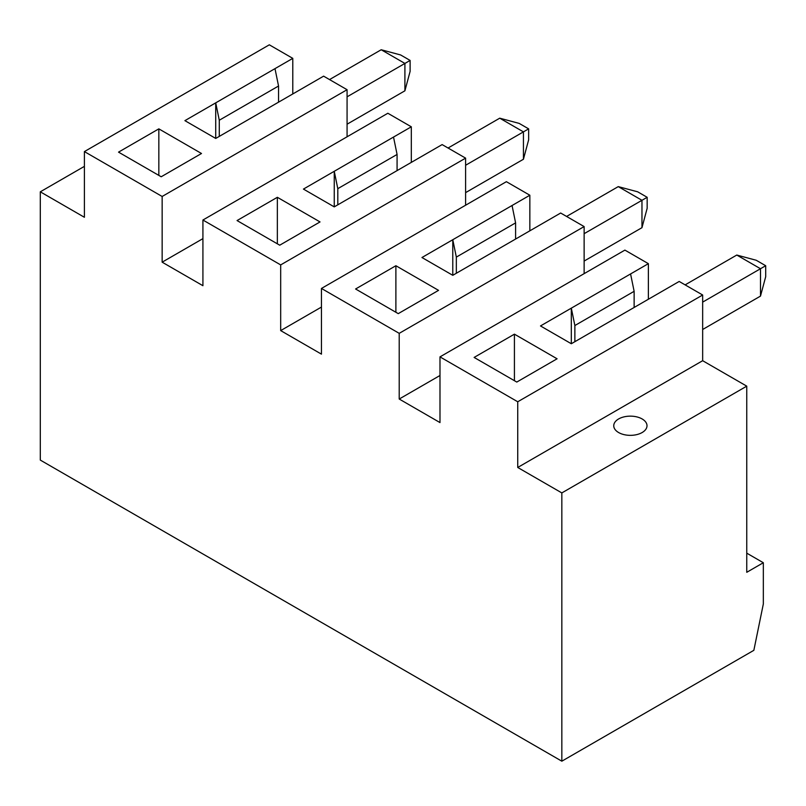 <?xml version="1.0" encoding="UTF-8"?>
<svg xmlns="http://www.w3.org/2000/svg" width="806" height="806" viewBox="0 0 806 806"><rect width="100%" height="100%" fill="white"/><g stroke="black" fill="none" stroke-linecap="round" stroke-linejoin="round"><path stroke-width="1.21" d="M561.832 761.186L753.852 650.321L763.332 603.986L763.332 562.729L746.759 572.3L746.759 386.155L561.832 492.919L561.832 761.186L40.3 460.085L40.3 191.818L84.398 217.277L84.398 151.588L162.147 196.473L162.147 262.172L202.921 238.626M561.832 492.919L517.734 467.47L517.734 401.771L439.985 356.877L439.985 422.576L399.212 399.03L399.212 333.341L321.453 288.447L321.453 354.146L280.679 330.601L280.679 264.902L202.921 220.018L202.921 285.707L162.147 262.172M84.398 166.358L40.3 191.818M161.2 176.766L118.532 152.133L158.832 128.859L201.5 153.503L161.2 176.766M215.726 138.441L215.726 102.856L184.906 120.648L215.726 138.441L323.609 76.157L347.074 89.708L162.147 196.473M278.544 102.171L278.544 86.02L219.282 120.235L215.726 102.856L292.79 58.364L269.315 44.814L84.398 151.588M158.832 175.396L158.832 128.859M400.632 54.959L410.113 60.43L410.113 71.381L404.904 90.806L404.904 63.432L381.198 49.75L400.632 54.959M410.113 60.43L347.074 96.831M347.074 124.205L404.904 90.806M329.533 79.582L381.198 49.75M278.544 86.02L274.987 68.641M292.79 93.949L292.79 58.364M219.282 120.235L219.282 136.395M347.074 136.788L347.074 89.708M202.921 220.018L387.847 113.253L411.312 126.804L411.312 162.389M334.248 206.88L303.439 189.088L334.248 171.295L334.248 206.88L442.131 144.596L465.606 158.137L280.679 264.902M465.606 205.228L465.606 158.137M321.453 288.447L506.38 181.682L529.844 195.233L529.844 230.818M452.781 275.309L421.961 257.517L452.781 239.725L452.781 275.309L560.664 213.026L584.128 226.577L399.212 333.341M584.128 273.657L584.128 226.577M439.985 356.877L624.902 250.112L648.377 263.663L648.377 299.248M571.313 343.739L571.313 308.154L540.494 325.946L571.313 343.739L679.196 281.455L702.661 295.006L517.734 401.771M517.734 467.47L702.661 360.705L702.661 295.006M702.661 360.705L746.759 386.155M746.759 553.158L763.332 562.729M397.076 170.61L397.076 154.45L393.519 137.07L334.248 171.295L337.805 188.664L337.805 204.825M499.73 118.18L519.155 123.389L528.645 128.859L528.645 139.811L523.437 159.245L523.437 131.872L499.73 118.18L448.065 148.012M277.355 197.299L237.055 220.562L279.732 245.195L320.032 221.932L277.355 197.299L277.355 243.825M393.519 137.07L411.312 126.804M397.076 154.45L337.805 188.664M465.606 192.634L523.437 159.245M465.606 165.26L528.645 128.859M515.598 239.039L515.598 222.879L512.052 205.51L452.781 239.725L456.337 257.104L456.337 273.254M618.262 186.619L637.687 191.818L647.168 197.299L647.168 208.25L641.969 227.675L641.969 200.301L618.262 186.619L566.588 216.441M395.887 265.728L355.587 288.991L398.255 313.635L438.555 290.361L395.887 265.728L395.887 312.265M512.052 205.51L529.844 195.233M515.598 222.879L456.337 257.104M280.679 330.601L321.453 307.066M584.128 261.063L641.969 227.675M642.14 418.959A16.634 9.601 180 0 1 647.006 425.749A16.634 9.601 180 0 1 630.383 435.351A16.634 9.601 180 0 1 613.749 425.749A16.634 9.601 180 0 1 624.015 416.873A16.634 9.601 180 0 1 642.14 418.959M516.787 382.064L557.087 358.791L514.419 334.158L474.119 357.431L516.787 382.064M514.419 380.694L514.419 334.158M634.131 307.469L634.131 291.319L574.869 325.533L571.313 308.154L648.377 263.663M702.661 329.493L760.491 296.104L765.7 276.68L765.7 265.728L760.491 268.73L736.785 255.049L756.219 260.257L765.7 265.728M685.12 284.881L736.785 255.049M574.869 325.533L574.869 341.684M702.661 302.119L760.491 268.73L760.491 296.104M634.131 291.319L630.574 273.939M584.128 233.69L647.168 197.299M399.212 399.03L439.985 375.495"/></g></svg>
